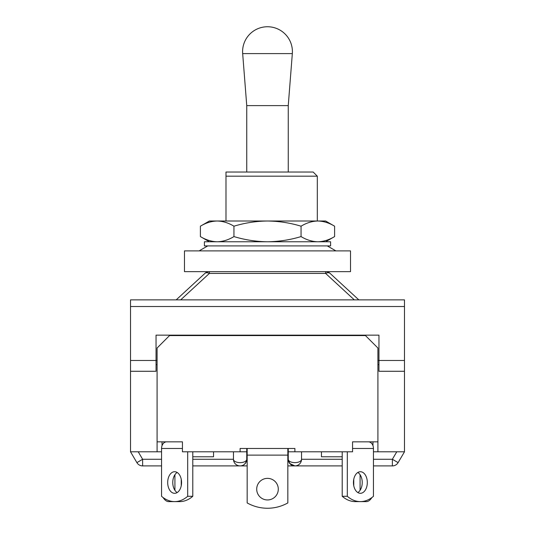 <?xml version="1.0" encoding="UTF-8"?>
<svg xmlns="http://www.w3.org/2000/svg" width="535" height="535" viewBox="0 0 535 535"><rect width="100%" height="100%" fill="white"/><g stroke="black" fill="none" stroke-linecap="round" stroke-linejoin="round"><path stroke-width="0.8" d="M404.48 306.515L130.52 306.515L130.52 299.874L404.48 299.874L404.48 451.801L398.1 462.635L392.376 459.271L396.776 451.801M301.539 451.801L301.539 459.271A6.641 3.37 180 0 1 294.899 462.635A6.641 3.37 180 0 1 288.251 459.271L288.251 451.801L352.558 451.801L352.558 441.836L372.969 441.836L372.969 445.648M246.749 448.477L246.749 459.271A6.641 3.37 180 0 1 240.101 462.635A6.641 3.37 180 0 1 233.461 459.271L233.461 451.801M294.899 451.801L294.899 448.477L240.101 448.477L240.101 451.801L246.749 451.801M288.251 448.477L288.251 451.801M130.52 306.515L130.52 451.801L136.9 462.635A6.641 6.641 0 0 0 142.624 465.911L161.55 465.911M373.45 451.801L377.911 451.801L377.911 348.024L365.459 335.572L169.541 335.572L157.089 348.024L157.089 451.801L130.52 451.801M157.089 441.836L182.442 441.836L182.442 451.801L240.101 451.801M161.55 451.801L157.089 451.801M182.408 441.836L162.031 441.836L162.031 445.648M377.911 441.836L368.361 441.836A6.641 5.089 90 0 1 373.45 448.477L352.558 448.477M404.48 451.801L377.911 451.801M138.224 451.801L142.624 459.271L136.9 462.635M301.533 459.438L301.539 459.271A6.641 6.641 0 0 1 294.899 465.911L289.836 463.571M247.163 460.929L246.535 460.929C245.144 464.34 243.004 466.005 240.101 465.911A6.641 6.641 0 0 1 233.461 459.271L233.467 459.438M287.837 460.929L288.465 460.929L290.324 464.092M342.213 459.271L301.539 459.271A6.641 6.641 0 0 1 294.899 465.911A6.641 6.641 0 0 1 288.251 459.271A6.641 6.641 0 0 0 294.899 465.911L342.213 465.911M192.787 465.911L240.101 465.911A6.641 6.641 0 0 0 246.749 459.271A6.641 6.641 0 0 1 240.101 465.911A6.641 6.641 0 0 1 233.461 459.271L192.787 459.271M321.461 451.801L321.461 456.776L342.213 456.776M353.441 482.516A10.794 6.935 90 0 0 360.376 493.31A10.794 6.935 90 0 0 367.311 482.516A10.794 6.935 90 0 0 360.376 471.723A10.794 6.935 90 0 0 353.441 482.516M357.835 492.554A10.794 6.935 90 0 0 362.228 482.516A10.794 6.935 90 0 0 357.835 472.472M342.213 451.801L342.213 496.286L347.302 496.286A41.509 26.683 90 0 0 360.376 501.609A41.509 26.683 90 0 0 373.45 496.286L373.45 448.477M347.302 496.286L347.302 451.801M342.213 496.286A41.509 26.683 90 0 0 355.287 501.609L366.368 501.609A41.509 12.827 90 0 0 371.912 497.53M256.706 489.157A10.794 10.794 0 0 0 267.5 499.951A10.794 10.794 0 0 0 278.294 489.157A10.794 10.794 0 0 0 267.5 478.364A10.794 10.794 0 0 0 256.706 489.157M287.837 448.477L287.837 455.118L247.163 455.118L247.163 448.477M247.163 455.118L247.163 502.927A41.509 41.509 0 0 0 287.837 502.927L287.837 455.118M192.787 456.776L213.539 456.776L213.539 451.801M167.689 482.516A10.794 6.935 -90 0 0 174.624 493.31A10.794 6.935 -90 0 0 181.559 482.516A10.794 6.935 -90 0 0 174.624 471.723A10.794 6.935 -90 0 0 167.689 482.516M177.165 472.472A10.794 6.935 -90 0 0 172.772 482.516A10.794 6.935 -90 0 0 177.165 492.554M182.442 448.477L161.55 448.477L161.55 496.286A41.509 26.683 -90 0 0 174.624 501.609L179.713 501.609A41.509 26.683 -90 0 0 192.787 496.286L187.698 496.286L187.698 451.801M192.787 496.286L192.787 451.801M163.088 497.53A41.509 12.827 -90 0 0 168.632 501.609L174.624 501.609A41.509 26.683 -90 0 0 187.698 496.286M161.55 448.477A6.641 5.089 -90 0 1 166.639 441.836L182.442 441.836M360.082 490.314L360.082 474.712M364.422 501.128A41.509 12.827 90 0 0 366.368 501.609M353.762 479.246L353.762 485.78M174.918 490.314L174.918 474.712M181.238 485.78L181.238 479.246M168.632 501.609A41.509 12.827 -90 0 0 170.578 501.128M404.48 371.27L378.954 371.27L378.954 335.157L156.046 335.157L156.046 371.27L130.52 371.27M354.317 299.874L325.614 273.412A6.641 3.932 -47.3 0 1 330.115 273.412L358.818 299.874M180.683 299.874L209.386 273.412L325.614 273.412L325.614 271.653A6.641 6.641 0 0 1 330.115 273.412M204.885 273.412A6.641 6.641 0 0 1 209.386 271.653L209.386 273.412A6.641 3.932 -132.7 0 0 204.885 273.412L176.182 299.874M246.749 172.029L246.749 105.616L288.251 105.616L292.331 53.6A24.904 24.904 0 0 0 267.5 26.75A24.904 24.904 0 0 0 242.669 53.6L292.331 53.6M246.749 105.616L242.669 53.6M288.251 172.029L288.251 105.616M225.991 172.029L225.991 176.182L225.991 172.029L313.162 172.029L317.308 176.182L317.308 221.008M225.991 221.008L225.991 176.182L317.308 176.182M184.481 271.653L350.519 271.653L350.519 250.895L184.481 250.895L184.481 271.653M233.949 226.198C228.472 222.874 222.881 221.149 217.177 221.008C211.452 221.149 205.861 222.881 200.398 226.198L209.386 221.008L267.5 221.008C256.138 221.142 244.956 222.868 233.949 226.198L233.949 236.577C244.956 239.907 256.138 241.633 267.5 241.766L330.59 241.766L330.59 245.913L204.41 245.913L204.41 241.766L267.5 241.766C279.002 241.613 290.184 239.881 301.051 236.577C306.528 239.901 312.119 241.626 317.823 241.766C323.548 241.626 329.139 239.894 334.602 236.577L334.602 226.198C329.125 222.874 323.535 221.149 317.823 221.008L325.614 221.008L334.602 226.198M301.051 226.198C290.184 222.894 279.002 221.162 267.5 221.008L317.823 221.008C312.106 221.149 306.515 222.881 301.051 226.198L301.051 236.577M326.29 222.406L326.644 222.52M200.398 226.198L200.398 236.577C205.875 239.901 211.465 241.626 217.177 241.766C222.894 241.626 228.485 239.894 233.949 236.577M208.71 240.369L208.356 240.255M157.089 360.476L130.52 360.476M404.48 360.476L377.911 360.476M373.45 459.271L392.376 459.271L392.376 465.911A6.641 6.641 0 0 0 398.1 462.635M142.624 465.911L142.624 459.271L161.55 459.271M157.089 364.629L156.046 364.629M378.954 364.629L377.911 364.629M240.101 465.911L247.163 465.911M287.837 465.911L294.899 465.911M373.45 465.911L392.376 465.911M199.1 250.895L207.727 245.913M335.9 250.895L327.273 245.913M209.386 241.766L200.398 236.577M325.614 241.766L334.602 236.577"/></g></svg>
